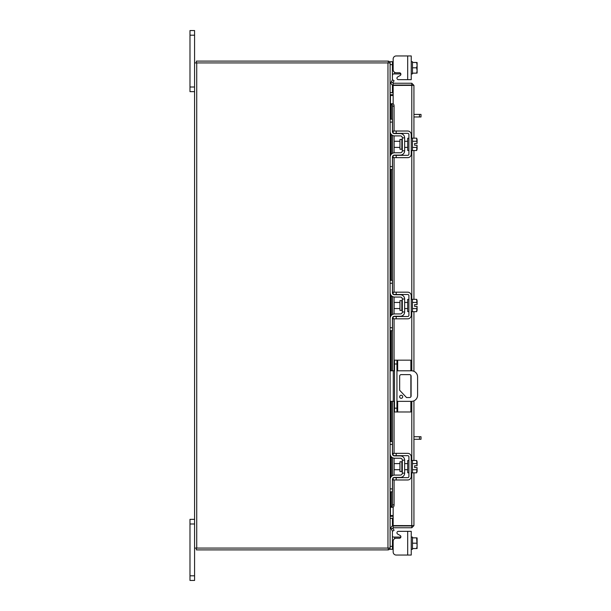 <?xml version="1.0" encoding="UTF-8"?>
<svg xmlns="http://www.w3.org/2000/svg" width="611" height="611" viewBox="0 0 611 611"><rect width="100%" height="100%" fill="white"/><g stroke="black" fill="none" stroke-linecap="round" stroke-linejoin="round"><path stroke-width="0.92" d="M397.677 401.351L397.677 411.982L394.5 411.982L394.5 360.169L410.875 360.169L410.875 370.801M396.944 360.169L396.944 411.982M397.677 411.982L410.875 411.982L410.875 401.351M410.875 375.345L410.875 396.814M402.702 396.783A1.528 1.528 0 0 0 401.175 395.256A1.528 1.528 0 0 0 399.647 396.783A1.528 1.528 0 0 0 401.175 398.311A1.528 1.528 0 0 0 402.702 396.783M396.944 401.351L411.486 401.351A6.11 6.11 0 0 0 417.596 395.241L417.596 376.911A6.11 6.11 0 0 0 411.486 370.801L396.944 370.801M394.5 370.801L393.278 370.801L393.278 401.351L394.5 401.351M390.101 370.801L393.278 370.801M393.278 401.351L390.101 401.351M406.529 397.54L399.663 390.284L399.663 376.132A1.512 1.512 0 0 1 401.175 374.619L409.584 374.619A1.512 1.512 0 0 1 411.096 376.132L411.096 396.027A1.512 1.512 0 0 1 409.584 397.54L406.529 397.54M401.832 461.779L399.953 461.779L399.953 471.532L401.832 471.532L401.832 461.779L402.321 461.29M390.101 444.418L390.101 441.486L392.422 441.486L392.422 444.418L390.101 444.418L390.101 453.706A4.521 4.521 0 0 0 394.622 458.227L400.365 458.227A1.955 1.955 0 0 1 402.321 460.182L402.321 473.135A1.955 1.955 0 0 1 400.365 475.091L394.622 475.091A4.521 4.521 0 0 0 390.101 479.612L390.101 488.899L392.422 488.899L392.422 491.832L390.101 491.832L390.101 488.899M393.621 477.657A2.2 2.2 0 0 1 394.622 477.412L400.365 477.412A4.277 4.277 0 0 0 404.642 473.135L404.642 460.182A4.277 4.277 0 0 0 400.365 455.905L394.622 455.905A2.2 2.2 0 0 1 393.621 455.661M393.156 455.34A2.2 2.2 0 0 1 392.422 453.706L392.422 444.418M392.988 478.146L392.422 479.612L392.422 488.899M392.422 479.612A2.2 2.2 0 0 1 393.156 477.97M404.642 460.182L402.321 460.182M402.321 473.135L404.642 473.135M392.445 453.981L392.545 454.416M392.652 454.676L392.988 455.172M390.345 455.172L390.101 453.706M390.124 454.141L390.101 453.729M411.241 472.769L412.463 472.769L412.463 460.549L411.241 460.549M408.919 472.769L407.697 472.769L407.697 460.549L408.919 460.549M399.953 463.604L394.133 463.604L394.133 469.714L399.953 469.714M412.463 469.737L416.641 469.737L412.463 469.744M412.463 463.566L416.641 463.566L412.463 463.573M417.107 471.15L417.069 467.575L416.641 472.83L412.463 472.83M417.069 467.575L414.64 467.575L414.64 465.742L417.069 465.742L416.641 460.488L412.463 460.488M417.107 461.885L416.786 460.763M416.641 472.83L417.107 471.425M417.069 465.742L417.107 462.168M396.211 479.979L393.156 479.979L393.156 477.657L396.211 477.657L396.211 479.979L407.697 479.979A3.544 3.544 0 0 0 411.241 476.435L411.241 456.883A3.544 3.544 0 0 0 407.697 453.339L396.211 453.339L396.211 455.661L407.697 455.661A1.222 1.222 0 0 1 408.919 456.883L408.919 476.435A1.222 1.222 0 0 1 407.697 477.657L396.211 477.657M396.211 455.661L393.156 455.661L393.156 453.339L396.211 453.339M392.422 535.771L392.43 536.214L392.422 535.771M392.422 535.618L392.667 537.008L394.622 537.084L394.622 538.681M398.433 531.341L411.241 531.341L411.241 555.048L407.697 555.048L407.697 531.341L398.433 531.341A1.466 1.466 0 0 0 397.7 534.083L400.152 535.496A1.466 1.466 0 0 1 399.418 538.238L396.211 538.238A3.055 3.055 0 0 0 393.156 541.293L393.156 551.993L393.156 549.304L393.156 551.993L393.156 549.304L390.101 549.304L390.101 62.925A2.146 2.146 0 0 0 388.275 61.123M396.211 555.048L407.697 555.048L396.211 555.048A3.055 3.055 0 0 1 393.156 551.993L393.156 549.304L393.156 551.993M400.885 536.771A1.466 1.466 0 0 1 400.854 537.084A1.466 1.466 0 0 0 400.885 536.771A1.466 1.466 0 0 1 400.854 537.084A1.466 1.466 0 0 0 400.152 535.496A1.466 1.466 0 0 1 400.854 537.084L394.622 537.084M390.116 518.365L392.422 518.365L392.422 526.063M392.422 531.089L392.422 549.304M411.241 549.304L412.463 549.304L412.463 537.856L412.463 548.541L416.641 548.541L412.463 548.541M416.641 548.541L417.107 548.472L416.641 548.541L417.107 546.112L416.641 537.856L412.463 537.856L412.463 537.084L411.241 537.084M416.641 543.194L412.463 543.194M416.641 537.848L412.463 537.848L416.641 537.856M417.069 548.541L417.107 546.112M417.107 545.623L417.107 540.766M417.107 540.284L417.107 537.924M412.463 67.806L416.641 67.806L417.107 65.377L416.641 62.459L412.463 62.459L412.463 73.144L412.463 62.459L417.107 62.528L412.463 62.459L412.463 61.696L411.241 61.696M407.697 55.952L411.241 55.952L411.241 79.659L407.697 79.659L407.697 55.952L396.211 55.952A3.055 3.055 0 0 0 393.156 59.007L393.156 61.696L393.156 59.007L393.156 61.696L392.422 61.696L392.422 79.911M394.622 72.319L394.622 73.916L400.854 73.916A1.466 1.466 0 0 1 400.152 75.504L397.7 76.917A1.466 1.466 0 0 0 398.433 79.659L407.697 79.659M394.622 73.916L392.988 73.916L392.422 75.382M392.422 84.937L392.422 92.635L390.116 92.635M390.101 63.246L390.101 61.696L392.422 61.696M392.445 74.527L392.537 74.145M411.241 73.916L412.463 73.916L412.463 73.144L416.641 73.144L417.107 70.716L416.641 67.806M416.641 73.144L412.463 73.152M417.107 64.888L417.107 62.528M417.107 70.234L417.107 65.377M417.107 73.076L417.107 70.716M393.156 59.007L393.156 69.707A3.055 3.055 0 0 0 396.211 72.762L399.418 72.762A1.466 1.466 0 0 1 400.885 74.229A1.466 1.466 0 0 0 400.854 73.916M393.156 85.066L393.156 83.241L411.791 83.241L411.791 85.066L393.156 85.066A2.146 2.146 0 0 1 391.277 81.897L392.499 79.774L394.08 80.69L392.865 82.806L393.156 83.241M413.93 472.83L413.93 525.613L393.156 525.59L393.156 507.183M393.156 103.817L393.156 85.41L413.93 85.387L413.93 138.17M413.93 150.512L413.93 299.329M413.93 311.671L413.93 371.312M413.93 400.847L413.93 460.488M412.104 525.613L413.93 525.613L411.791 527.759L411.791 472.769M411.791 138.231L411.791 85.41L413.93 85.387L411.791 83.241M411.791 527.759L393.156 527.759L392.865 528.194L394.08 530.31L392.499 531.226L391.277 529.103L392.865 528.194M411.791 525.934L393.156 525.934L393.156 527.759M391.017 119.168L391.017 103.74L392.881 103.748A2.444 1.222 90 0 1 394.08 106.184L392.499 106.184A2.444 1.222 -90 0 0 391.3 103.748L391.277 103.74M391.277 507.26L391.3 507.252A2.444 1.222 -90 0 0 392.499 504.816L394.08 504.816A2.444 1.222 90 0 1 392.881 507.252L391.017 507.26L391.017 491.832M392.499 504.816L392.499 479.039M392.499 475.618L392.499 457.692M392.499 454.279L392.499 401.351M392.499 370.801L392.499 317.88M392.499 314.459L392.499 296.541M392.499 293.12L392.499 156.721M392.499 153.308L392.499 135.382M392.499 131.961L392.499 106.184M394.08 504.816L394.08 479.979M394.08 475.121L394.08 458.197M394.08 453.339L394.08 401.351M394.08 370.801L394.08 318.82M394.08 313.962L394.08 297.038M394.08 292.18L394.08 157.661M394.08 152.803L394.08 135.879M394.08 131.021L394.08 106.184M391.277 81.897L392.881 82.768M393.156 525.934A2.146 2.146 0 0 0 391.277 529.103M393.156 515.531L390.421 515.531L390.421 491.832M390.421 119.168L390.421 95.469L393.156 95.469M194.581 548.075L387.962 548.075L387.962 62.925L194.581 62.925L194.581 580.45L189.99 580.45L189.99 575.806L194.581 575.806M387.962 62.925L390.101 62.925M388.275 549.877A2.146 2.146 0 0 0 390.078 548.075L387.962 548.075M393.156 92.88L390.101 92.559M393.156 94.705L390.421 94.705A2.146 2.146 0 0 1 390.101 94.682M388.275 62.925L388.275 61.1L196.406 61.1L196.406 62.925M390.101 516.318A2.146 2.146 0 0 1 390.421 516.295L393.156 516.295M390.101 518.441L393.156 518.12M388.275 548.075L388.275 549.9L196.406 549.9L196.406 548.075M401.832 139.468L399.953 139.468L399.953 149.221L401.832 149.221L401.832 139.468L402.321 138.98M390.101 122.101L390.101 119.168L392.422 119.168L392.422 122.101L390.101 122.101L390.101 131.388A4.521 4.521 0 0 0 394.622 135.909L400.365 135.909A1.955 1.955 0 0 1 402.321 137.865L402.321 150.818A1.955 1.955 0 0 1 400.365 152.773L394.622 152.773A4.521 4.521 0 0 0 390.101 157.294L390.101 166.582L392.422 166.582L392.422 169.514L390.101 169.514L390.101 166.582M393.621 155.339A2.2 2.2 0 0 1 394.622 155.095L400.365 155.095A4.277 4.277 0 0 0 404.642 150.818L404.642 137.865A4.277 4.277 0 0 0 400.365 133.588L394.622 133.588A2.2 2.2 0 0 1 393.621 133.343M393.156 133.03A2.2 2.2 0 0 1 392.422 131.388L392.422 122.101M393.156 155.66A2.2 2.2 0 0 0 392.422 157.294L392.422 166.582M404.642 137.865L402.321 137.865M402.321 150.818L404.642 150.818M392.545 156.584L392.445 157.019M392.445 131.663L392.545 132.098M392.652 132.358L392.988 132.854M390.345 132.854L390.124 131.831M411.241 150.451L412.463 150.451L412.463 138.231L411.241 138.231M408.919 150.451L407.697 150.451L407.697 138.231L408.919 138.231M399.953 141.286L394.133 141.286L394.133 147.396L399.953 147.396M412.463 147.427L416.641 147.427L412.463 147.434M412.463 141.256L416.641 141.256L412.463 141.263M417.107 148.832L417.069 145.258L416.641 150.512L412.463 150.512M417.069 145.258L414.64 145.258L414.64 143.425L417.069 143.425L416.641 138.17L412.463 138.17M417.107 139.575L416.786 138.445M416.641 150.512L417.107 149.115M417.069 143.425L417.107 139.85M396.211 157.661L393.156 157.661L393.156 155.339L396.211 155.339L396.211 157.661L407.697 157.661A3.544 3.544 0 0 0 411.241 154.117L411.241 134.565A3.544 3.544 0 0 0 407.697 131.021L396.211 131.021L396.211 133.343L407.697 133.343A1.222 1.222 0 0 1 408.919 134.565L408.919 154.117A1.222 1.222 0 0 1 407.697 155.339L396.211 155.339M396.211 133.343L393.156 133.343L393.156 131.021L396.211 131.021M413.93 436.728L421.01 436.728L421.01 439.286L419.482 439.286L419.482 436.728M413.93 439.286L419.482 439.286M413.93 114.41L421.01 114.41L421.01 116.968L419.482 116.968L419.482 114.41M413.93 116.968L419.482 116.968M194.581 523.994L189.99 523.994L189.99 519.35L194.581 519.35M189.99 523.994L189.99 575.806M194.581 35.194L189.99 35.194L189.99 30.55L194.581 30.55L194.581 62.925M194.581 91.65L189.99 91.65L189.99 87.006L194.581 87.006M189.99 35.194L189.99 87.006M401.832 300.627L399.953 300.627L399.953 310.373L401.832 310.373L401.832 300.627L402.321 300.138M390.101 283.26L390.101 280.327L392.422 280.327L392.422 283.26L390.101 283.26L390.101 292.547A4.521 4.521 0 0 0 394.622 297.068L400.365 297.068A1.955 1.955 0 0 1 402.321 299.023L402.321 311.977A1.955 1.955 0 0 1 400.365 313.932L394.622 313.932A4.521 4.521 0 0 0 390.101 318.453L390.101 327.74L392.422 327.74L392.422 330.673L390.101 330.673L390.101 327.74M393.621 316.498A2.2 2.2 0 0 1 394.622 316.254L400.365 316.254A4.277 4.277 0 0 0 404.642 311.977L404.642 299.023A4.277 4.277 0 0 0 400.365 294.746L394.622 294.746A2.2 2.2 0 0 1 393.621 294.502M393.156 294.189A2.2 2.2 0 0 1 392.422 292.547L392.422 283.26M393.156 316.811A2.2 2.2 0 0 0 392.422 318.453L392.422 327.74M404.642 299.023L402.321 299.023M402.321 311.977L404.642 311.977M392.545 317.735L392.445 318.178M392.445 292.822L392.545 293.257M392.652 293.517L392.988 294.013M390.345 294.013L390.101 292.547M390.124 292.982L390.101 292.577M411.241 311.61L412.463 311.61L412.463 299.39L411.241 299.39M408.919 311.61L407.697 311.61L407.697 299.39L408.919 299.39M399.953 302.445L394.133 302.445L394.133 308.555L399.953 308.555M412.463 308.586L416.641 308.586L412.463 308.586M412.463 302.414L416.641 302.414L412.463 302.414M417.107 309.991L417.069 306.416L416.641 311.671L412.463 311.671M417.107 306.416L414.64 306.416L414.64 304.584L417.069 304.584L416.641 299.329L412.463 299.329M417.107 300.734L416.786 299.604M416.641 311.671L417.107 310.266M417.107 304.584L417.107 301.009M396.211 318.82L393.156 318.82L393.156 316.498L396.211 316.498L396.211 318.82L407.697 318.82A3.544 3.544 0 0 0 411.241 315.276L411.241 295.724A3.544 3.544 0 0 0 407.697 292.18L396.211 292.18L396.211 294.502L407.697 294.502A1.222 1.222 0 0 1 408.919 295.724L408.919 315.276A1.222 1.222 0 0 1 407.697 316.498L396.211 316.498M396.211 294.502L393.156 294.502L393.156 292.18L396.211 292.18M400.152 75.504L397.7 76.917M414.64 306.416L414.64 304.584M394.5 408.171L396.944 408.171M396.944 363.988L394.5 363.988M397.677 360.169L397.677 370.801M390.101 546.371L392.422 546.371M400.365 537.886L400.365 537.084M392.422 64.629L390.101 64.629M400.365 73.916L400.365 73.114M411.791 460.549L411.791 401.343M411.791 370.808L411.791 311.61M411.791 299.39L411.791 150.451M391.3 507.252L391.3 491.832M391.3 476.542L391.3 456.768M391.3 441.486L391.3 401.351M391.3 370.801L391.3 330.673M391.3 315.383L391.3 295.617M391.3 280.327L391.3 169.514M391.3 154.232L391.3 134.458M391.3 119.168L391.3 103.748M390.421 477.947L390.421 455.371M390.421 441.486L390.421 401.351M390.421 370.801L390.421 330.673M390.421 316.788L390.421 294.212M390.421 280.327L390.421 169.514M390.421 155.629L390.421 133.053M196.727 548.075L196.727 62.925M401.832 471.532L402.321 472.02M404.642 463.604L407.697 463.604M404.642 469.714L407.697 469.714M391.017 134.114L391.017 154.575M391.017 169.514L391.017 280.327M391.017 295.266L391.017 315.734M391.017 330.673L391.017 370.801M391.017 401.351L391.017 441.486M391.017 456.425L391.017 476.886M401.832 149.221L402.321 149.71M404.642 141.286L407.697 141.286M404.642 147.396L407.697 147.396M401.832 310.373L402.321 310.862M404.642 302.445L407.697 302.445M404.642 308.555L407.697 308.555"/></g></svg>
